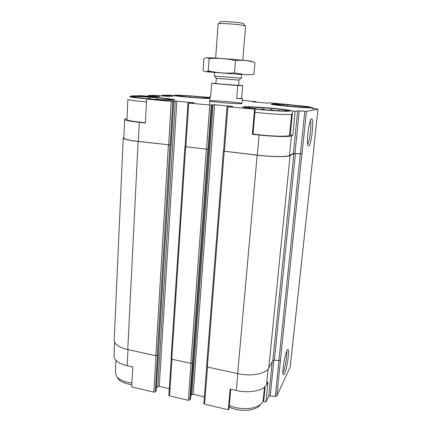 <?xml version="1.0" encoding="UTF-8"?>
<svg xmlns="http://www.w3.org/2000/svg" width="432" height="432" viewBox="0 0 432 432"><rect width="100%" height="100%" fill="white"/><g stroke="black" fill="none" stroke-linecap="round" stroke-linejoin="round"><path stroke-width="0.65" d="M313.4 108.578L313.459 107.995L311.251 107.795C302.935 107.962 269.762 104.873 271.339 104.101C272.554 103.696 278.969 103.934 290.569 104.814L290.968 104.933M210.049 97.427L203.737 97.033M209.974 98.458C201.587 98.566 170.975 95.909 172.341 95.207L162.07 95.175L173.27 96.179L167.454 96.363L155.979 95.315L148.333 95.51L159.975 96.579L153.506 96.784L141.475 95.677L131.009 95.936L133.202 96.325M289.532 135.302L289.526 135.324C289.867 136.647 274.293 136.458 259.724 134.876L253.028 134.066M289.58 134.784L292.75 135.448L291.433 135.929C289.078 136.982 273.359 136.593 259.119 135.049L252.347 134.33L253.022 134.147L255.204 109.188C247.158 108.27 243.054 107.563 242.892 107.077C242.33 105.473 290.887 109.345 292.61 111.046L295.175 111.283L292.75 135.448M126.992 118.719C125.48 118.892 124.697 119.124 124.648 119.426C124.945 120.312 129.832 121.284 139.315 122.342L145.39 122.985L146.632 99.095L171.245 101.417L176.839 101.174L194.238 102.848L188.752 103.07L209.741 105.046L214.601 104.722L232.697 106.466L227.902 106.763L255.204 109.188M145.406 122.704L140.308 122.224C131.684 121.262 127.229 120.377 126.954 119.567L127.877 99.414C128.169 99.922 132.662 100.607 141.345 101.471L146.486 101.925M252.347 134.33L254.529 109.274M292.61 111.046L290.207 135.184M230.731 389.221L229.036 408.623L228.334 409.795L230.137 389.086L236.282 390.479C249.167 393.563 263.871 390.593 266.544 384.674L268.105 369.085M265.162 386.527L263.671 401.485L265.961 402.008L267.98 381.91L266.544 384.674M156.163 390.701L155.282 391.894L153.841 392.153L131.717 386.91L132.748 366.989L127.186 365.726L127.991 349.628M133.213 96.142C146.426 96.331 175.57 98.96 174.701 99.916C175.041 100.575 161.638 100.181 147.685 99.058L146.632 99.095M130.988 96.368L131.009 95.936M223.603 151.114L257.321 155.164C271.453 156.843 287.091 156.946 289.478 155.477L293.339 153.511L297.659 110.835L295.175 111.283M311.58 108.356L313.459 107.995M290.984 104.765L269.795 102.843L266.868 103.075L252.585 101.774L255.998 101.623L242.217 100.343M124.648 119.448L123.817 137.927C124.097 139.104 128.947 140.27 138.359 141.426L170.192 144.952L172.816 101.498M221.033 102.541C213.872 101.855 210.125 101.331 209.795 100.958C209.38 99.986 242.73 102.611 241.952 103.491C242.255 103.977 230.98 103.48 221.033 102.541M203.742 96.941L210.028 97.713M293.339 153.511L294.937 153.49L299.273 110.9L297.659 110.835M299.273 110.9L306.418 111.407L317.974 109.112L311.58 108.335M206.626 366.287L207.333 366.995L237.649 373.631C250.933 376.693 266.058 373.853 268.758 368.102L272.83 360.601L274.363 360.202L278.894 360.617L280.525 359.991L276.782 395.928L290.131 367.243M290.115 367.438L293.776 334.184M123.239 137.927L114.188 340C114.323 344.191 118.849 347.382 127.759 349.574L155.817 355.72L157.496 355.277L155.282 391.894M171.137 358.528L171.752 359.208L190.841 363.382L192.478 362.918L189.767 400.048L190.55 398.839M156.152 390.901L171.088 144.698M190.534 399.017L208.84 149.056M294.937 153.49L301.99 153.916L306.418 111.407M284.553 373.631C287.096 368.685 289.807 349.407 287.933 349.564C286.124 348.327 281.734 370.861 283.149 374.301C283.446 375.165 283.916 374.944 284.553 373.631M308.707 145.994C311.386 145.211 314.356 119.005 311.737 118.994C309.533 117.698 306.104 141.188 307.903 145.303L308.707 145.994M274.363 360.202L295.429 153.598L301.99 153.916M123.838 137.349L123.239 137.894C123.53 139.099 128.488 140.292 138.11 141.475L170.192 144.952M156.352 388.276L157.837 386.591L175.306 101.093M169.29 388.687L159.246 386.343L157.837 386.591M185.101 146.696L208.067 149.321L211.291 105.127M185.177 146.68L208.067 149.321M190.798 395.815L191.77 394.519L213.089 104.641M204.352 396.868L193.163 394.254L191.77 394.519M223.555 151.13L257.17 155.228C271.636 156.946 287.647 157.048 290.072 155.542L293.83 153.619L295.429 153.598M158.258 354.499L158.274 354.229M203.888 403.391L204.579 404.168L228.334 409.795M265.961 402.008L268.742 396.376L272.257 361.66M276.782 395.928L275.281 396.382L270.254 395.917L268.742 396.376M114.626 342.193L114.01 355.936C114.129 360.245 118.525 363.506 127.186 365.726M168.939 395.123L169.544 395.874L188.341 400.324L189.767 400.048M263.25 399.622L263.671 401.485M307.611 143.932C309.739 141.669 311.899 123.595 310.349 120.895M282.928 372.524L283.241 371.952C285.163 368.258 287.453 354.272 286.61 351.421M142.214 98.458C133.148 97.567 129.038 96.914 129.881 96.503C132.386 95.531 170.24 98.312 172.19 99.592C174.83 100.51 156.821 99.868 142.214 98.458M143.473 98.415L134.039 97.265C122.488 94.889 180.074 99.106 167.94 99.738C164.322 99.911 152.539 99.279 143.473 98.415M164.209 99.733L163.933 99.727M158.528 99.511L157.577 98.939L155.498 99.338M151.378 99.063L149.305 98.275L147.528 98.771M142.938 98.361L141.442 97.853L140.967 98.167M262.397 109.782C250.328 108.578 244.733 107.698 245.614 107.141C248.346 106.088 287.685 109.312 290.012 110.786C292.491 111.726 277.231 111.202 262.397 109.782M263.158 109.679L250.085 108.054C237.022 105.241 299.003 110.322 285.277 110.943C280.465 110.997 273.089 110.576 263.158 109.679M289.526 135.324L291.632 114.151C292.021 114.998 276.372 114.421 261.684 112.99L254.934 112.277M279.655 110.846L279.358 110.473L277.76 110.759M273.305 110.495L271.544 109.62L268.731 110.16M265.453 109.89L262.769 108.918L261.101 109.48M256.414 108.967L255.22 108.54L254.993 108.794M131.917 382.973L127.273 382.185C122.477 381.013 119.038 379.269 116.959 376.947L115.371 372.87L115.943 360.374M131.83 384.658L127.829 383.956C123.395 382.871 120.209 381.245 118.276 379.085L117.094 377.163M263.228 399.827L263.218 399.956C263.023 401.609 262.132 403.11 260.539 404.46C254.61 408.672 246.191 409.709 235.289 407.57L229.3 405.637M260.701 404.32L258.887 406.447C253.379 410.368 245.587 411.34 235.51 409.352L229.16 407.192M209.995 98.199C208.532 98.518 196.166 97.875 185.992 96.93C177.806 96.152 173.966 95.607 174.474 95.283C176.083 94.586 207.484 96.957 210.011 97.956M186.889 96.898L177.66 95.807C169.619 94.133 215.347 97.632 206.896 98.048C202.862 98.086 196.187 97.708 186.889 96.898M288.495 106.31C278.078 105.311 273.105 104.603 273.569 104.193C275.378 103.426 309.501 106.256 311.051 107.309C312.773 107.957 300.613 107.433 288.495 106.31M289.024 106.24L276.944 104.792C268.067 102.886 316.813 106.936 307.498 107.336L289.024 106.24M197.5 97.713L195.998 97.616M190.949 97.249L189.934 96.849L189.13 97.097M183.8 96.601L183.373 96.557M301.752 107.179L301.126 107.141M295.823 106.796L294.91 106.348L293.582 106.628M288.706 106.207L287.507 105.754L286.767 106.024M196.96 97.681L196.976 97.411M189.913 97.162L189.934 96.849M157.545 99.457L157.577 98.939M149.272 98.906L149.305 98.275M141.421 98.215L141.442 97.853M279.326 110.83L279.358 110.473M271.474 110.371L271.544 109.62M262.705 109.636L262.769 108.918M255.193 108.821L255.22 108.54M294.872 106.726L294.91 106.348M287.474 106.094L287.507 105.754M238.675 85.185L242.633 85.606L237.74 85.52L211.642 83.333L215.854 83.441M238.939 80.093L238.664 85.379L215.843 83.581L216.367 78.316M242.633 85.606L241.58 98.35L242.357 98.604L236.677 98.615L237.74 85.52M211.642 83.333L210.703 96.271L210.146 96.066L210.73 95.958M241.58 98.35L236.677 98.615M245.252 25.904L243.626 23.9C245.619 22.761 218.484 20.623 220.444 22.075L218.549 23.782M242.806 60.232L245.597 26.168C246.418 24.878 217.345 22.588 218.128 24.008L215.633 58.093M214.78 72.419L241.634 74.531L241.331 78.17L214.315 76.043L214.585 72.403L206.469 71.766L210.222 72.052L207.905 71.037C206.156 71.998 204.547 71.815 203.083 70.492L203.899 58.779C205.654 57.44 207.387 57.391 209.104 58.644C217.766 57.931 226.552 58.568 235.451 60.55C242.249 59.891 248.74 60.534 254.934 62.483L253.903 74.466L246.062 74.795L234.468 72.9C225.628 73.537 216.88 72.857 208.235 70.848L207.905 71.037M239.09 80.12L216.232 78.322M251.024 61.447C255.274 61.511 246.877 60.512 233.307 59.395C219.775 58.266 206.404 57.467 206.226 57.748M209.104 58.644L208.235 70.848M235.451 60.55L234.468 72.9M241.634 74.536L210.222 72.052M224.408 151.362L227.902 106.763M257.321 155.164L259.119 135.049M289.478 155.477L291.433 135.929M138.359 141.426L139.315 122.342M168.642 144.925L171.245 101.417M300.407 153.938L304.819 111.348M280.411 360.218L301.887 153.976M293.755 334.357L313.929 147.35M313.843 147.398L317.974 109.112L313.864 147.377M268.159 103.129L268.186 102.827M253.584 101.866L253.611 101.536M254.173 101.92L254.2 101.569M254.869 101.984L254.902 101.633M255.458 102.033L255.49 101.666M255.928 102.076L255.971 101.628M162.648 95.969L162.686 95.261M164.5 96.136L164.538 95.429M165.154 96.196L165.197 95.467M165.44 96.223L165.483 95.461M166.093 96.282L166.136 95.499M148.824 96.401L148.867 95.607M150.763 96.579L150.806 95.785M151.459 96.644L151.508 95.828M151.778 96.676L151.826 95.818M152.474 96.736L152.523 95.855M157.275 355.498L169.97 145.001M171.088 144.752L173.713 101.455M159.246 386.343L176.839 101.174M185.873 146.912L188.752 103.07M206.534 149.299L209.741 105.046M192.283 363.15L207.873 149.375M208.834 149.099L212.058 105.068M193.163 394.254L214.601 104.722M207.333 366.995L224.224 151.421M237.649 373.631L257.17 155.228M268.758 368.102L290.072 155.542M272.83 360.601L293.83 153.619M278.894 360.617L300.299 153.997M127.759 349.574L138.11 141.475M155.817 355.72L168.415 144.974M171.752 359.208L185.663 146.966M190.841 363.382L206.339 149.353M204.579 404.168L207.49 367.027M236.282 390.479L237.784 373.658M270.254 395.917L273.893 360.191M275.281 396.382L278.986 360.623M153.841 392.153L156.022 355.752M169.544 395.874L171.947 359.251M188.341 400.324L191.014 363.415M223.549 151.151L227.027 106.628M268.148 103.129L268.175 102.821M255.96 102.082L255.998 101.623M162.032 95.909L162.07 95.175M148.198 96.341L148.241 95.521M171.131 144.731L173.756 101.444M185.101 146.723L187.958 102.951M208.867 149.083L212.09 105.057M293.782 334.276L313.951 147.328M158.323 354.37L171.04 144.763M171.056 358.695L184.885 146.777M193.201 361.994L208.786 149.116M206.566 366.428L223.371 151.211M203.828 403.553L206.707 366.714M290.142 367.346L293.684 334.498M156.195 390.803L158.409 354.305M168.858 395.312L171.234 358.992M190.571 398.93L193.282 361.919M310.921 119.664L311.737 118.994M287.345 349.979L287.933 349.564M172.287 99.792L172.498 100.219M118.276 379.085L116.959 376.947M264.492 387.142L263.218 399.956M258.887 406.447L260.539 404.46M174.388 95.407L174.204 95.693M273.467 104.333L273.256 104.641M311.11 107.449L311.267 107.795M210.146 96.066L209.498 105.025M242.357 98.604L241.952 103.491M238.901 80.125L241.121 78.165M216.394 78.354L214.504 76.07"/></g></svg>
